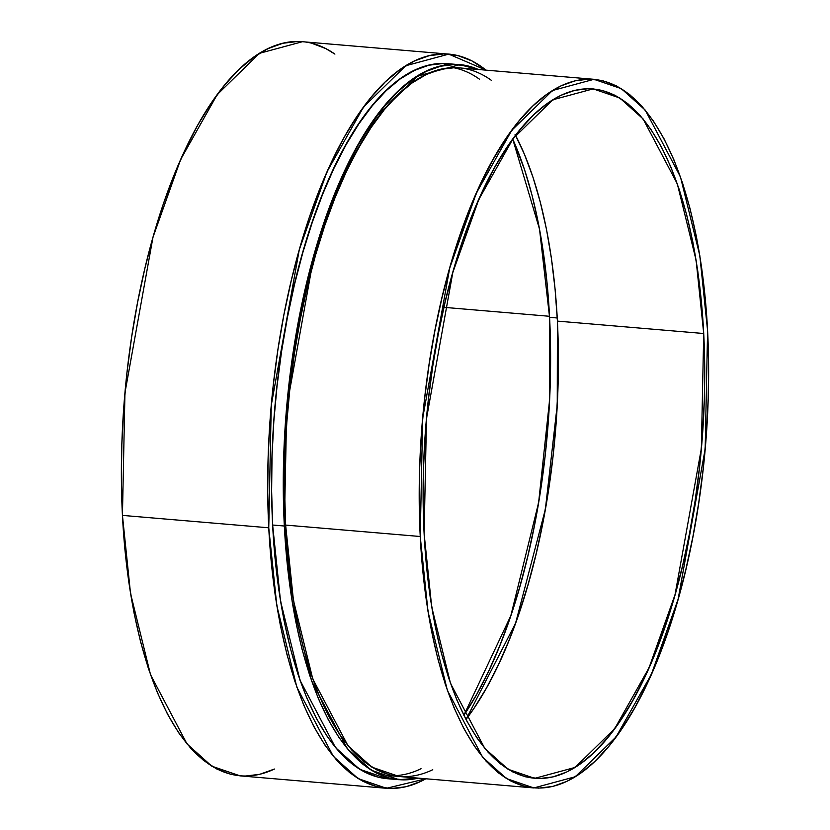 <?xml version="1.0" encoding="UTF-8"?>
<svg xmlns="http://www.w3.org/2000/svg" width="830" height="830" viewBox="0 0 830 830"><rect width="100%" height="100%" fill="white"/><g stroke="black" fill="none" stroke-linecap="round" stroke-linejoin="round"><path stroke-width="1.25" d="M387.268 778.716L359.639 769.265L335.507 747.571L300.014 680.258L280.499 600.889L272.634 525.017L284.337 526.013L286.786 406.669L314.082 255.142L341.047 179.363L376.613 116.242L417.77 76.018L459.644 64.699L478.422 69.502L468.774 66.213L454.799 64.491L440.585 66.213L426.267 71.359L411.971 79.888L397.84 91.705L384.02 106.717L370.637 124.759L357.813 145.665L345.674 169.237L334.345 195.247L323.939 223.446L314.539 253.555L306.239 285.281L299.132 318.336L293.281 352.387L288.736 387.112L285.541 422.169L283.736 457.237L283.331 491.962L284.337 526.013A358.788 143.331 -85.2 0 1 478.422 69.502M463.846 715.315L510.834 615.715L538.618 502.607L549.595 400.008L549.585 317.33L557.241 317.983L549.585 317.33L539.521 229.111L512.733 139.098L524.519 169.548L532.072 195.33L538.411 223.28L543.463 253.119L547.209 284.576L549.585 317.33L550.57 351.08L550.176 385.494L548.381 420.239L545.217 454.996L540.714 489.41L534.914 523.149L527.87 555.913L519.653 587.36L510.336 617.198L500.013 645.138L488.787 670.92L476.762 694.274L463.846 715.315A355.582 142.054 94.8 0 0 549.585 317.33L557.241 317.983M399.251 776.517L371.861 767.148L347.946 745.651L312.765 678.94L293.426 600.277L285.634 525.089L288.01 557.843L291.745 589.29L296.808 619.139L303.147 647.078L310.7 672.86L319.394 696.225L329.147 716.954L339.864 734.841L351.443 749.718L363.779 761.442L376.737 769.898L390.204 775.013L399.396 776.527M398.981 779.702L418.289 778.125L403.826 779.91L389.851 778.187L376.26 773.031L363.187 764.503L350.748 752.675L339.065 737.663L328.244 719.61L318.409 698.694L309.632 675.122L302.006 649.112L295.615 620.913L290.51 590.794L286.734 559.067L284.337 526.013L292.202 601.885L311.717 681.243L347.21 748.567L371.342 770.25L398.981 779.702L387.112 778.696M454.57 67.686L440.491 69.388L426.288 74.493L412.126 82.938L398.13 94.662L384.425 109.529L371.155 127.415L358.446 148.134L346.421 171.499L335.196 197.27L324.872 225.221L315.566 255.059L307.339 286.506L300.294 319.26L294.494 353.009L289.992 387.423L286.827 422.169L285.043 456.925L284.638 491.339L285.634 525.089L420.239 536.502L422.667 418.237L449.715 268.059L476.441 192.954L511.695 130.403L552.479 90.532L593.979 79.306L621.369 88.675L645.284 110.172L680.465 176.883L699.804 255.547L707.596 330.734L708.592 364.484L708.187 398.898L706.403 433.654L703.238 468.4L698.736 502.814L692.936 536.564L685.891 569.318L677.664 600.764L668.358 630.603L658.034 658.543L646.809 684.325L634.784 707.689L622.075 728.408L608.805 746.295L595.11 761.162L581.104 772.886L566.942 781.331L552.749 786.435L538.66 788.137L524.809 786.425L511.342 781.321L498.384 772.865L486.058 761.141L474.47 746.263L463.752 728.377L454 707.648L445.305 684.283L437.752 658.501L431.413 630.561L426.35 600.713L422.615 569.266L420.239 536.502L419.243 502.752L419.648 468.338L421.433 433.592L424.597 398.846L429.1 364.432L434.91 330.682L441.954 297.929L450.171 266.482L459.488 236.643L469.801 208.693L481.026 182.922L493.062 159.557L505.761 138.838L519.03 120.952L532.736 106.084L546.731 94.361L560.893 85.915L575.097 80.811L589.176 79.099L603.026 80.811L616.493 85.926L629.451 94.381L641.787 106.105L653.366 120.983L664.083 138.869L673.836 159.599L682.53 182.963L690.083 208.745L696.422 236.685L701.485 266.523L705.22 297.98L707.596 330.734L705.168 449.009L678.12 599.187L651.405 674.282L616.14 736.843L575.356 776.714L533.856 787.94L506.466 778.571L482.552 757.074L447.37 690.353L428.031 611.7L420.239 536.502A355.582 142.054 -85.2 0 1 546.731 94.361A355.582 142.054 -85.2 0 1 707.596 330.734A355.582 142.054 -85.2 0 1 581.104 772.886A355.582 142.054 -85.2 0 1 420.239 536.502L285.634 525.089L420.239 536.502M593.834 79.296L459.374 67.884A355.582 142.054 94.8 0 0 285.634 525.089A355.582 142.054 -85.2 0 0 432.752 769.711M448.096 63.713L443.096 63.495L428.882 65.217L414.564 70.363L400.268 78.892L386.137 90.719L372.317 105.721L358.934 123.763L346.11 144.679L333.971 168.251L322.642 194.251L312.236 222.45L302.836 252.559L294.536 284.296L287.429 317.34L281.577 351.391L277.033 386.116L273.838 421.184L272.033 456.241L271.628 490.966L272.634 525.017L284.337 526.013L272.634 525.017L275.031 558.071L278.797 589.808L283.912 619.917L290.303 648.116L297.929 674.126L306.695 697.708L316.541 718.614L327.352 736.667L339.045 751.679L351.484 763.507L364.557 772.035L378.148 777.191L387.423 778.727M443.905 307.328L549.533 316.292M448.75 54.126L302.442 41.708L259.437 53.338L217.19 94.641L180.66 159.453L152.979 237.266L124.946 392.849L122.435 515.389L268.754 527.797L271.265 405.268L299.288 249.674L326.968 171.872L363.499 107.06L405.756 65.746L448.75 54.126L486.007 70.145L472.073 60.974L458.119 55.683L443.78 53.919L429.183 55.683L414.481 60.964L399.801 69.72L385.296 81.859L371.103 97.266L357.357 115.795L344.191 137.272L331.73 161.466L320.1 188.171L309.414 217.128L299.755 248.046L291.247 280.623L283.943 314.56L277.936 349.523L273.267 385.182L269.989 421.173L268.132 457.174L267.717 492.833L268.754 527.797A368.406 147.18 -85.2 0 1 331.969 160.978A368.406 147.18 -85.2 0 1 486.007 70.145M386.458 788.293L425.883 778.779L420.737 781.445L406.026 786.736L391.438 788.5L377.09 786.726L363.135 781.435L349.71 772.678L336.939 760.529L324.935 745.112L313.833 726.582L303.728 705.106L294.723 680.901L286.889 654.196L280.333 625.239L275.083 594.322L271.213 561.734L268.754 527.797L276.826 605.703L296.86 687.199L333.307 756.317L358.083 778.582L386.458 788.293L240.15 775.874L211.775 766.173L186.999 743.898L150.552 674.78L130.507 593.294L122.435 515.389L268.754 527.797L122.435 515.389L124.894 549.325L128.775 581.903L134.014 612.831L140.581 641.777L148.404 668.492L157.42 692.697L167.525 714.174L178.626 732.703L190.62 748.121L203.402 760.259L216.827 769.026L230.782 774.317L240.306 775.884M245.12 776.081L259.717 774.317L274.429 769.037M297.472 41.5L282.874 43.264L268.163 48.555L253.492 57.312L238.988 69.45L224.795 84.857L211.048 103.387L197.882 124.853L185.422 149.058L173.792 175.763L163.095 204.709L153.446 235.627L144.928 268.204L137.635 302.141L131.617 337.105L126.959 372.763L123.68 408.765L121.823 444.766L121.408 480.414L122.435 515.389A368.406 147.18 94.8 0 1 183.482 153.218A368.406 147.18 94.8 0 1 334.905 54.106L325.765 48.565L311.81 43.274M459.488 64.678L447.941 63.703A358.788 143.331 94.8 0 0 272.634 525.017A358.788 143.331 -85.2 0 0 393.15 778.914M465.983 719.496L515.575 623.247L545.372 509.267L557.252 404.874L557.407 321.106L703.716 333.515L701.35 448.594L675.029 594.705L649.039 667.777L614.729 728.647L575.055 767.439L534.665 778.364L508.022 769.244L484.751 748.328L450.524 683.422L431.704 606.886L424.12 533.721L426.485 418.652L452.807 272.531L478.806 199.459L513.106 138.6L552.78 99.797L593.17 88.883L619.813 98.002L643.084 118.918L677.311 183.824L696.131 260.35L703.716 333.515L701.402 301.643L697.771 271.047L692.842 242.007L686.68 214.814L679.324 189.738L670.868 166.996L661.375 146.837L650.948 129.428L639.681 114.955L627.677 103.543L615.072 95.315L601.968 90.346L588.501 88.686L574.796 90.346L560.976 95.305L547.198 103.532L533.576 114.934L520.244 129.407L507.338 146.806L494.971 166.965L483.268 189.697L472.353 214.773L462.31 241.966L453.242 270.995L445.243 301.591L438.396 333.463L432.741 366.3L428.363 399.78L425.292 433.592L423.549 467.404L423.155 500.884L424.12 533.721L426.433 565.593L430.075 596.199L434.993 625.239L441.166 652.422L448.511 677.508L456.967 700.24L466.46 720.409L476.887 737.818L488.154 752.291L500.158 763.693L512.764 771.921L525.867 776.89L539.334 778.561L553.05 776.901L566.859 771.931L580.637 763.714L594.259 752.312L607.591 737.839L620.498 720.44L632.865 700.281L644.568 677.55L655.493 652.463L665.536 625.28L674.593 596.251L682.592 565.645L689.45 533.773L695.094 500.947L699.472 467.456L702.553 433.644L704.297 399.842L704.68 366.352L703.716 333.515A345.975 138.216 -85.2 0 1 580.637 763.714A345.975 138.216 -85.2 0 1 424.12 533.721A345.975 138.216 -85.2 0 1 547.198 103.532A345.975 138.216 -85.2 0 1 703.716 333.515L557.407 321.106L558.372 353.943L557.978 387.423L556.235 421.235L553.164 455.048L548.775 488.528L543.131 521.365L536.284 553.237L528.285 583.832L519.217 612.862L509.174 640.054L498.249 665.131L486.556 687.863L474.189 708.021L465.983 719.496A345.975 138.216 94.8 0 0 557.407 321.106L703.716 333.515M515.067 134.419L524.55 154.588L533.016 177.319L540.361 202.406L546.534 229.599L551.452 258.628L555.094 289.234L557.407 321.106A345.975 138.216 -85.2 0 0 515.544 135.332A345.975 138.216 -85.2 0 1 557.407 321.106M447.837 64.906A358.788 143.331 94.8 0 0 442.058 63.505M418.289 778.125A358.788 143.331 -85.2 0 1 284.337 526.013M491.246 80.24A355.582 142.054 94.8 0 0 344.792 174.995A355.582 142.054 94.8 0 0 285.634 525.089M549.585 317.33A355.582 142.054 94.8 0 0 512.733 139.098M381.447 777.918A358.788 143.331 94.8 0 0 387.371 777.513M425.883 778.779A368.406 147.18 -85.2 0 1 268.754 527.797M453.771 64.501A358.788 143.331 94.8 0 0 272.634 525.017M122.435 515.389A368.406 147.18 94.8 0 0 274.242 769.12M479.543 79.244A355.582 142.054 94.8 0 0 453.502 67.697M393.42 775.718A355.582 142.054 94.8 0 0 421.038 768.715M533.856 787.94L387.548 775.521"/></g></svg>
